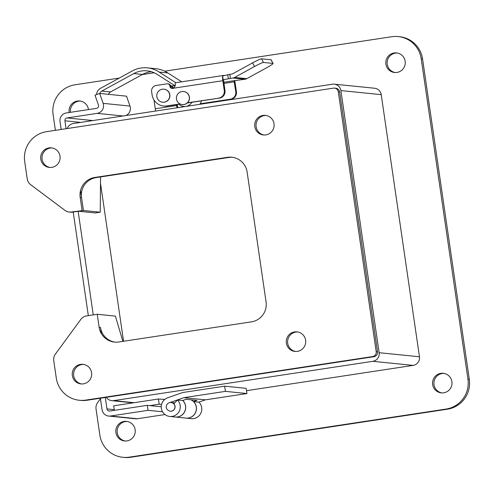 <?xml version="1.0" encoding="UTF-8"?>
<svg xmlns="http://www.w3.org/2000/svg" width="494" height="494" viewBox="0 0 494 494"><rect width="100%" height="100%" fill="white"/><g stroke="black" fill="none" stroke-linecap="round" stroke-linejoin="round"><path stroke-width="0.74" d="M252.588 62.868L254.534 66.505L234.644 77.435A5.298 5.23 95.8 0 1 232.921 78.015L228.352 78.793L227.753 74.699L232.334 73.921A1.093 1.081 95.8 0 0 232.686 73.804L252.588 62.868A8.756 0.76 -28.1 0 1 261.548 58.823L271.008 59.78A8.756 0.76 -28.1 0 1 271.12 59.83L273.065 63.467A8.756 0.76 -28.1 0 1 266.686 67.734L246.796 78.663A5.298 5.23 -84.2 0 1 245.073 79.244L234.002 80.72L235.774 91.711A6.583 6.508 95.8 0 1 230.284 99.201L200.181 103.771M254.534 66.505A8.756 0.76 -28.1 0 1 263.493 62.46L272.954 63.417A8.756 0.76 -28.1 0 1 273.065 63.467M228.352 78.793L223.516 79.664M223.486 75.471L175.623 82.733A5.298 0.79 81.4 0 0 175.592 82.733A5.298 0.79 81.4 0 0 175.308 85.363L173.826 88.154L222.831 80.72A5.298 0.79 -98.6 0 1 222.609 76.008L227.771 74.785M175.592 82.733L223.986 75.397M234.767 80.633A5.298 0.79 -98.6 0 1 234.983 81.948L236.416 91.779A6.583 6.508 95.8 0 1 230.926 99.269L200.051 103.956M183.607 91.507A6.57 6.49 95.8 0 1 187.492 102.789L219.478 98.108A6.583 6.508 95.8 0 0 224.961 90.618L223.523 79.664M222.831 80.72L224.264 90.55A6.583 6.508 -84.2 0 1 218.78 98.04M173.826 88.154A2.729 2.698 95.8 0 1 169.862 86.166L169.825 85.888A2.451 2.421 -84.2 0 0 167.071 83.826L156.184 85.481A5.465 5.397 -84.2 0 0 151.627 91.693L152.096 94.879A13.134 12.98 -84.2 0 0 166.83 105.92L180.001 103.925M163.915 89.161L164.076 89.173A6.57 6.49 95.8 0 1 169.874 96.361A6.57 6.49 95.8 0 1 162.754 102.246L162.594 102.227A6.57 6.49 95.8 0 1 162.31 89.198A6.57 6.49 95.8 0 1 169.714 96.349A6.57 6.49 95.8 0 1 162.594 102.227M219.478 98.108L187.312 102.993M180.285 104.055L167.528 105.994A13.134 12.98 95.8 0 1 164.311 106.074L163.613 106M167.676 83.807L168.374 83.881A2.451 2.421 95.8 0 1 170.523 85.956L170.56 86.234A2.729 2.698 -84.2 0 0 172.61 88.488M187.492 102.789L187.529 102.789A6.57 6.49 -84.2 0 1 182.385 104.586L182.224 104.567A6.57 6.49 95.8 0 1 181.94 91.538A6.57 6.49 95.8 0 1 189.344 98.689A6.57 6.49 95.8 0 1 182.224 104.567M171.467 86.067L174.709 85.579M191.833 102.301A8.324 8.225 95.8 0 1 187.059 106.161M184.688 106.519A8.324 8.225 95.8 0 1 179.026 104.246M199.854 104.222A8.324 8.225 -84.2 0 0 201.429 100.85M175.796 82.702L159.13 72.068A26.41 26.096 -84.2 0 0 147.403 67.863A26.41 26.096 -84.2 0 0 132.25 70.988L100.276 88.488A7.391 7.305 -84.2 0 0 96.596 94.564M99.807 93.465A4.378 4.329 95.8 0 1 101.844 91.05L133.8 73.563A23.397 23.119 95.8 0 1 157.506 74.6L175.29 85.944M181.718 81.806L167.837 72.951L159.13 72.068M151.411 71.723A23.397 23.119 -84.2 0 0 142.513 74.44L110.551 91.933A4.378 4.329 -84.2 0 0 108.519 94.342M147.403 67.863L156.116 68.746A26.41 26.096 95.8 0 1 167.837 72.951M114.361 410.341L113.7 405.809L158.42 399.016L164.755 399.43M150.003 405.605L159.179 404.216L158.42 399.016M182.774 400.461A9.633 9.516 95.8 0 1 175.216 417.016L185.886 418.091A9.633 9.516 -84.2 0 0 190.888 399.776M163.934 400.196L163.841 399.566M161.563 404.456L159.179 404.216M177.08 104.543L177.84 107.636L178.192 107.612M179.6 107.396L218.212 101.536M153.974 99.992L155.258 108.779A6.027 0.902 81.4 0 0 155.653 111.033M173.703 88.216A8.756 8.651 -84.2 0 0 170.399 85.462M171.572 86.141L174.691 85.666A8.756 8.651 95.8 0 1 174.82 85.647M177.019 107.791A6.027 0.902 -98.6 0 1 176.624 105.537L176.494 104.629M173.252 88.389A8.756 8.651 -84.2 0 0 170.492 85.777M52.043 147.947A9.843 9.726 -84.2 0 0 42.052 156.802A9.843 9.726 -84.2 0 0 50.067 167.485M297.641 331.949A9.843 9.726 -84.2 0 0 287.65 340.804A9.843 9.726 -84.2 0 0 295.665 351.487M232.433 157.296A17.512 17.302 -84.2 0 0 228.821 157.463L96.126 177.599A17.512 17.302 -84.2 0 0 81.535 197.514L83.43 210.5L71.383 211.988A8.756 8.651 95.8 0 1 64.961 210.37L30.634 184.657A8.756 8.651 95.8 0 1 27.232 178.914L24.7 161.544A26.275 25.96 95.8 0 1 46.59 131.67L333.413 88.142A4.341 4.292 95.8 0 1 334.475 88.117L335.821 88.253A4.341 4.292 95.8 0 1 339.625 91.927L377.533 351.777A4.341 4.292 95.8 0 1 373.915 356.711L87.098 400.239A26.275 25.96 95.8 0 1 80.664 400.399L79.318 400.264A26.275 25.96 95.8 0 1 56.279 378.021L53.747 360.657A8.756 8.651 95.8 0 1 55.359 354.155L80.862 319.352A8.756 8.651 95.8 0 1 86.543 315.901L97.244 314.277L99.14 327.263L100.48 327.405A17.512 17.302 -84.2 0 0 115.17 342.151M101.4 333.678L100.48 327.405M100.566 176.926L100.233 212.204L95.299 212.951L78.497 211.253L83.43 210.5L72.729 212.124A8.756 8.651 95.8 0 1 70.586 212.179L69.24 212.043M266.062 115.466A9.843 9.726 -84.2 0 0 256.071 124.327A9.843 9.726 -84.2 0 0 264.086 135.004M83.622 364.424A9.843 9.726 -84.2 0 0 73.631 373.285A9.843 9.726 -84.2 0 0 81.646 383.962M51.802 167.38A9.843 9.726 95.8 0 1 40.706 156.666A9.843 9.726 95.8 0 1 51.376 147.854A9.843 9.726 95.8 0 1 51.802 167.38M297.4 351.382A9.843 9.726 95.8 0 1 286.304 340.669A9.843 9.726 95.8 0 1 296.974 331.857A9.843 9.726 95.8 0 1 297.4 351.382M334.475 88.117A4.341 4.292 95.8 0 1 338.285 91.791L376.193 351.642A4.341 4.292 95.8 0 1 372.569 356.575L85.752 400.103A26.275 25.96 95.8 0 1 79.318 400.264M81.535 197.514L80.189 197.378L82.084 210.364M80.189 197.378A17.512 17.302 95.8 0 1 94.786 177.463L96.126 177.599M228.821 157.463L227.475 157.327L94.786 177.463M227.475 157.327A17.512 17.302 95.8 0 1 247.124 172.042L266.068 301.933A17.512 17.302 95.8 0 1 251.477 321.847L118.788 341.984A17.512 17.302 95.8 0 1 99.14 327.263M122.876 341.366L115.386 316.111L97.244 314.277M265.821 134.899A9.843 9.726 95.8 0 1 254.725 124.192A9.843 9.726 95.8 0 1 265.389 115.374A9.843 9.726 95.8 0 1 265.821 134.899M83.381 383.857A9.843 9.726 95.8 0 1 72.285 373.149A9.843 9.726 95.8 0 1 82.955 364.331A9.843 9.726 95.8 0 1 83.381 383.857M100.449 398.726L97.664 402.53A8.756 8.651 -84.2 0 0 96.046 409.032L99.844 435.06A26.275 25.96 -84.2 0 0 122.883 457.302A26.275 25.96 -84.2 0 0 129.317 457.141L446.063 409.069A26.275 25.96 -84.2 0 0 467.954 379.194L421.215 58.805A26.275 25.96 -84.2 0 0 398.176 36.562A26.275 25.96 -84.2 0 0 391.742 36.723L164.724 71.179M154.208 72.772L142.247 74.588M119.313 78.071L74.995 84.795A26.275 25.96 -84.2 0 0 53.105 114.67L55.39 130.336M440.852 373.359A9.843 9.726 95.8 0 1 451.948 384.073A9.843 9.726 95.8 0 1 441.284 392.884A9.843 9.726 95.8 0 1 440.852 373.359M124.105 421.431A9.843 9.726 95.8 0 1 135.202 432.139A9.843 9.726 95.8 0 1 124.537 440.957A9.843 9.726 95.8 0 1 124.105 421.431M394.113 52.969A9.843 9.726 95.8 0 1 405.21 63.683A9.843 9.726 95.8 0 1 394.545 72.495A9.843 9.726 95.8 0 1 394.113 52.969M69.209 112.508A9.843 9.726 95.8 0 1 79.781 100.98A9.843 9.726 95.8 0 1 88.445 109.588M122.883 457.302L124.229 457.438A26.275 25.96 -84.2 0 0 130.663 457.277L447.41 409.205A26.275 25.96 -84.2 0 0 469.3 379.33L422.561 58.94A26.275 25.96 -84.2 0 0 399.523 36.698L398.176 36.562M443.933 373.39A9.843 9.726 -84.2 0 0 433.893 383.128A9.843 9.726 -84.2 0 0 441.957 392.934M127.186 421.462A9.843 9.726 -84.2 0 0 117.146 431.2A9.843 9.726 -84.2 0 0 125.21 441M397.195 53A9.843 9.726 -84.2 0 0 387.154 62.738A9.843 9.726 -84.2 0 0 395.219 72.538M80.448 101.066A9.843 9.726 -84.2 0 0 70.5 112.311M123.549 341.261L100.504 183.286M80.738 122.401L64.942 120.802L66.097 128.706M78.145 211.302L93.255 314.882M105.308 397.479L106.976 408.915L114.262 409.65M64.942 120.802A2.519 2.495 95.8 0 1 67.048 117.936L92.915 120.555M61.17 129.459L60.015 121.555A7.564 7.478 95.8 0 1 66.32 112.947L96.454 108.377A2.519 2.495 95.8 0 0 98.436 105.037L94.99 95.138L99.689 93.452L126.532 96.169L129.978 106.068A7.564 7.478 95.8 0 1 125.847 115.559M164.984 414.546L137.375 418.739A7.564 7.478 95.8 0 1 135.517 418.782L108.68 416.065A7.564 7.478 95.8 0 1 102.042 409.662L100.375 398.226M137.375 418.739L110.533 416.022L148.064 410.323L147.335 405.339L109.804 411.033A2.519 2.495 95.8 0 1 106.976 408.915M99.689 93.452L103.141 103.351A7.564 7.478 95.8 0 1 97.182 113.361L67.048 117.936M88.327 315.629L73.217 212.049M110.533 416.022A7.564 7.478 95.8 0 1 108.68 416.065M148.064 410.323L162.569 411.792M147.335 405.339L161.248 406.747M67.301 128.526A7.564 7.478 -84.2 0 1 73.26 123.537L332.413 84.208A7.564 7.478 95.8 0 1 340.897 90.569L381.226 94.65A7.564 7.478 -84.2 0 0 374.588 88.241L334.265 84.165M106.346 397.318A7.564 7.478 -84.2 0 0 113.682 400.628L372.834 361.305A7.564 7.478 -84.2 0 0 379.139 352.697L340.897 90.569M100.233 212.204L83.43 210.5L80.522 190.573M246.506 390.674L413.157 365.387A7.564 7.478 -84.2 0 0 419.462 356.779L381.226 94.65M174.709 402.882L171.072 402.511A4.378 4.329 95.8 0 1 174.913 406.216A4.378 4.329 95.8 0 1 170.195 411.224L170.325 411.236A4.378 4.329 95.8 0 0 173.845 403.796L177.439 399.998A9.633 9.516 -84.2 0 1 169.8 416.467A9.633 9.516 -84.2 0 1 167.676 397.781L182.644 392.545L224.659 386.172L246.166 388.346L246.926 393.545L225.418 391.365L224.659 386.172M169.93 402.548L183.873 397.67L225.418 391.365M198.779 402.153L205.381 399.844L246.926 393.545M185.972 418.103L191.308 418.64A9.633 9.516 -84.2 0 0 198.946 402.172L193.611 401.634A9.633 9.516 95.8 0 1 185.972 418.103A9.633 9.516 95.8 0 1 185.929 418.097M183.873 397.67L205.381 399.844M182.607 400.517L186.114 399.288L196.958 400.387L193.5 401.597M177.439 399.998L182.774 400.535A9.633 9.516 -84.2 0 1 175.129 417.004L169.8 416.467M272.954 63.417L271.008 59.78M261.548 58.823L263.493 62.46M229.803 74.304L230.402 78.398M234.644 77.435L246.796 78.663M232.921 78.015L245.073 79.244M223.14 79.62L222.609 76.008M223.745 82.276L234.002 80.72M224.961 90.618L224.264 90.55M235.774 91.711L236.416 91.779M234.329 81.819L223.912 83.4M167.528 105.994L166.83 105.92M169.825 85.888L170.523 85.956M169.862 86.166L170.56 86.234M230.926 99.269L230.284 99.201M142.513 74.44L133.8 73.563M101.844 91.05L110.551 91.933M176.624 105.537L155.258 108.779M87.098 400.239L85.752 400.103M373.915 356.711L372.569 356.575M377.533 351.777L376.193 351.642M339.625 91.927L338.285 91.791M72.729 212.124L71.383 211.988M446.063 409.069L447.41 409.205M469.3 379.33L467.954 379.194M129.317 457.141L130.663 457.277M421.215 58.805L422.561 58.94M123.049 115.979L97.182 113.361M129.978 106.068L103.141 103.351M379.139 352.697L419.462 356.779M113.682 400.628L134.152 402.703M413.157 365.387L372.834 361.305M184.515 106.55L183.848 106.482M170.195 411.224C165.953 409.995 166.021 406.951 166.33 406.056C166.978 403.666 168.559 402.486 171.072 402.511M111.829 400.677L133.226 402.845"/></g></svg>
